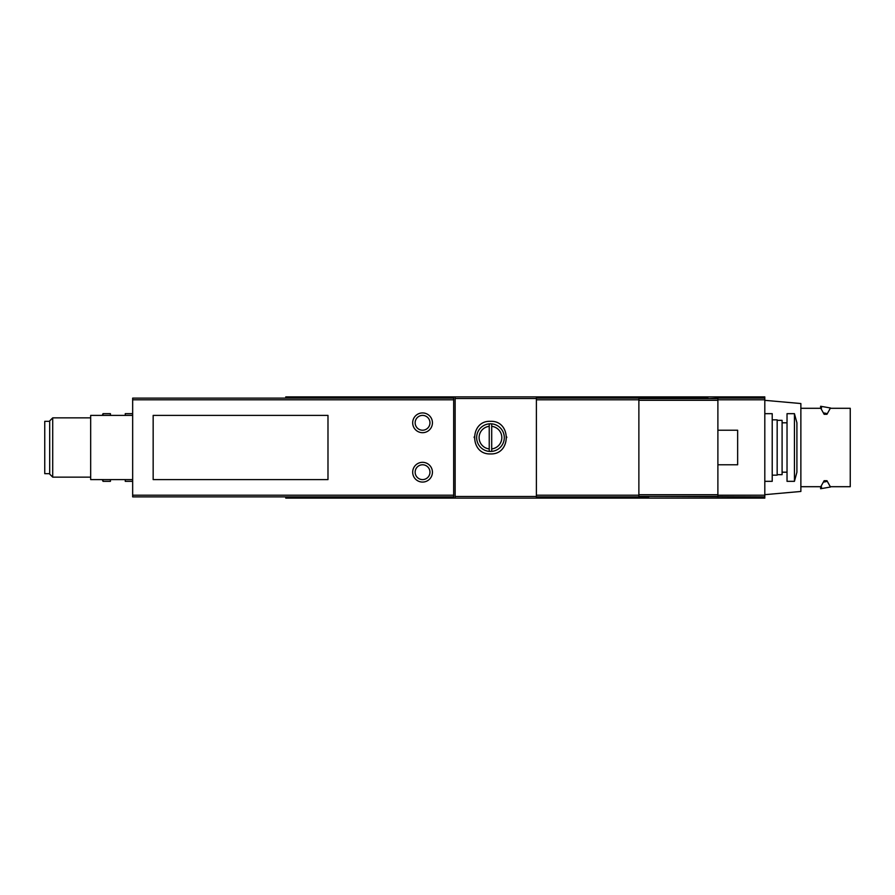 <?xml version="1.0" encoding="UTF-8"?>
<svg xmlns="http://www.w3.org/2000/svg" width="895" height="895" viewBox="0 0 895 895"><rect width="100%" height="100%" fill="white"/><g stroke="black" fill="none" stroke-linecap="round" stroke-linejoin="round"><path stroke-width="1.34" d="M489.229 448.91L489.229 423.85A13.828 13.828 0 0 0 489.229 451.393L489.229 448.91L489.229 451.393A13.828 13.828 0 0 0 504.299 437.621A13.828 13.828 0 0 0 491.702 423.85L491.702 426.333L491.702 423.85A13.828 13.828 0 0 0 489.229 423.85L489.229 426.333A11.355 11.355 0 0 0 489.229 448.91M491.702 448.91L491.702 426.333A11.355 11.355 0 0 1 491.702 448.91L491.702 451.393L491.702 448.91M536.396 396.877L536.396 498.123L764.811 498.123L764.811 396.877L455.152 396.877L455.152 498.123L285.762 498.123L285.762 496.882M490.471 453.922C511.515 454.839 511.448 420.348 490.471 421.321C469.506 420.314 469.383 454.828 490.471 453.922L490.471 453.922M327.984 415.403L153.157 415.403L153.157 479.597L327.984 479.597L327.984 415.403M453.675 495.215L453.675 398.118L132.661 398.118L132.661 496.882L453.675 496.882L453.675 495.215L132.661 495.215M764.811 496.882L648.752 496.389M638.873 496.882L638.873 398.118L536.396 398.118L536.396 496.882L648.752 496.882M708.012 398.611L717.891 398.118L717.891 496.882M708.012 398.118L638.873 398.118M285.762 398.118L285.762 396.877L455.152 396.877M536.396 498.123L455.152 498.123M132.661 479.597L90.675 479.597L90.675 415.403L132.661 415.403M49.684 421.321L44.75 421.321L44.75 473.679L49.684 473.679M52.715 477.136L52.715 417.864L49.684 420.896L49.684 474.104L52.715 477.136L90.675 477.136M52.715 417.864L90.675 417.864M764.811 398.118L717.891 398.118M717.891 496.389L638.873 496.389M717.891 398.611L638.873 398.611M717.891 430.215L737.648 430.215L737.648 464.785L717.891 464.785M422.563 482.069A9.879 9.879 0 0 0 431.11 467.257A9.879 9.879 0 0 0 414.005 467.257A9.879 9.879 0 0 0 422.563 482.069A9.879 9.879 0 0 0 431.11 467.257A9.879 9.879 0 0 0 414.005 467.257A9.879 9.879 0 0 0 422.563 482.069M422.563 432.688A9.879 9.879 0 0 0 431.11 417.864A9.879 9.879 0 0 0 414.005 417.864A9.879 9.879 0 0 0 422.563 432.688A9.879 9.879 0 0 0 431.11 417.864A9.879 9.879 0 0 0 414.005 417.864A9.879 9.879 0 0 0 422.563 432.688M506.76 437.588A16.3 16.3 0 0 0 506.749 436.984M474.182 436.905A16.3 16.3 0 0 0 474.171 437.565M132.661 413.669L125.255 413.669L125.255 415.403M125.255 479.597L125.255 481.331L132.661 481.331M102.254 415.403L103.026 413.669L110.432 413.669L110.432 415.403M110.432 479.597L110.432 481.331L103.026 481.331L103.026 479.597M103.026 413.669L103.026 415.403M102.254 479.597L103.026 481.331M794.447 481.331L796.908 472.191L796.908 422.809L794.447 413.669L787.029 413.669L787.029 481.331L794.447 481.331L794.447 413.669M764.811 481.331L772.217 481.331L772.217 413.669L764.811 413.669M772.217 475.156L777.162 475.156L777.162 419.844L772.217 419.844M777.162 474.663L782.096 474.663L782.096 420.337L777.162 420.337M787.029 472.191L782.096 472.191M800.868 408.299L820.804 408.299L824.15 414.307L826.958 414.307L830.314 408.299L850.25 408.299L850.25 486.701L830.314 486.701L826.958 480.693L824.15 480.693L820.804 486.701L800.868 486.701M828.02 482.685L830.314 486.701M764.811 494.666L800.868 491.456L800.868 403.544L764.811 400.333M826.958 414.307L826.958 413.568C831.612 406.185 831.612 406.185 826.958 413.568L824.15 412.987C819.529 404.104 819.529 404.104 824.15 412.987L824.15 414.307M829.542 409.44L830.493 407.986L820.614 406.263L821.576 407.997M824.15 480.693L824.15 482.013C819.529 490.896 819.529 490.896 824.15 482.013L826.958 481.432C831.612 488.815 831.612 488.815 826.958 481.432L826.958 480.693M830.493 486.701L829.542 485.56M821.576 487.003L820.614 488.737L820.614 486.701M536.396 398.532L455.152 398.532M536.396 496.468L455.152 496.468M453.675 399.785L132.661 399.785M764.811 495.215L717.891 495.215M764.811 399.785L717.891 399.785M638.873 399.785L536.396 399.785M638.873 495.215L536.396 495.215M717.891 494.722L638.873 494.722M717.891 400.278L638.873 400.278M422.563 479.597A7.406 7.406 0 0 0 428.973 468.488A7.406 7.406 0 0 0 416.141 468.488A7.406 7.406 0 0 0 422.563 479.597M422.563 430.215A7.406 7.406 0 0 0 428.973 419.106A7.406 7.406 0 0 0 416.141 419.106A7.406 7.406 0 0 0 422.563 430.215M787.029 422.809L782.096 422.809M820.614 406.263L820.614 408.299M830.493 487.014L820.614 488.737"/></g></svg>
